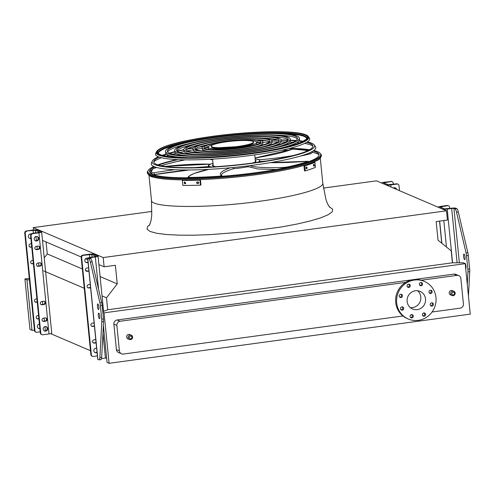 <?xml version="1.0" encoding="UTF-8"?>
<svg xmlns="http://www.w3.org/2000/svg" width="495" height="495" viewBox="0 0 495 495"><rect width="100%" height="100%" fill="white"/><g stroke="black" fill="none" stroke-linecap="round" stroke-linejoin="round"><path stroke-width="0.74" d="M129.764 334.552A2.326 2.228 113.2 0 0 126.8 335.808A2.326 2.228 113.2 0 0 127.939 338.821L129.436 339.465A2.326 2.228 -66.8 0 1 128.298 336.452A2.326 2.228 -66.8 0 1 132.58 337.021A2.326 2.228 -66.8 0 1 129.436 339.465C131.206 339.966 132.27 339.162 132.611 337.052L131.262 335.189L129.764 334.552M452.343 290.615A2.326 2.228 113.2 0 0 449.38 291.871A2.326 2.228 113.2 0 0 450.512 294.884L452.009 295.527A2.326 2.228 -66.8 0 1 450.877 292.514A2.326 2.228 -66.8 0 1 455.159 293.083A2.326 2.228 -66.8 0 1 452.009 295.527C453.785 296.029 454.843 295.224 455.19 293.114L453.841 291.252L452.343 290.615M432.055 312.005L460.208 308.168A3.719 3.564 113.2 0 0 463.419 304.017L460.876 278.561A3.719 3.564 113.2 0 0 456.935 275.381L421.325 280.232M405.708 282.36L120.075 321.267A3.719 3.564 113.2 0 0 116.863 325.419L119.406 350.875A3.719 3.564 113.2 0 0 123.342 354.055L402.942 315.971M410.819 314.894L411.964 314.74M423.126 313.217L424.264 313.063M102.836 312.326L104.055 312.852L109.092 363.311L470.25 314.115L465.213 263.656L463.184 262.789L452.411 262.814L451.217 250.841L438.025 240.199L436.169 221.581L447.418 220.046L446.496 210.802L103.201 257.561L104.123 266.811L115.378 265.277L117.235 283.895L106.493 297.798L107.687 309.765L102.774 311.689M104.055 312.852L465.213 263.656M121.516 353.807L118.522 352.527A3.719 3.564 -66.8 0 1 116.412 349.594L119.406 350.875M116.863 325.419L113.875 324.138L116.412 349.594M113.875 324.138A3.719 3.564 -66.8 0 1 117.08 319.987L120.075 321.267M456.935 275.381L453.946 274.1L117.08 319.987M453.946 274.1A3.719 3.564 -66.8 0 1 455.777 274.348L458.766 275.628M46.072 241.95L47.266 253.935L44.234 257.852M151.934 211.433L33.233 227.601L33.474 230.014M446.496 210.802L376.528 180.836L323.39 188.075M43.671 270.895L84.261 288.276M102.032 295.886L106.493 297.798M50.632 333.636L90.492 350.707M47.266 253.935L82.331 268.946M85.524 270.313L87.219 271.043M100.101 276.556L117.235 283.895M42.496 240.415L81.149 256.967M85.425 258.798L87.819 259.826M98.907 264.571L104.123 266.811M33.233 227.601L103.201 257.561M103.368 325.401L107.069 362.439L109.092 363.311M29.273 278.369L24.923 278.957L29.96 329.423L31.983 330.289L34.458 330.283M452.411 262.814L107.687 309.765M319.046 154.793A86.081 12.115 -5.7 0 0 311.955 152.219C312.227 152.967 311.46 153.555 309.66 153.976A0.928 0.687 -104.6 0 0 309.988 152.633M289.253 150.27A86.081 12.115 -5.7 0 0 281.766 150.208M185.155 159.854A86.081 12.115 -5.7 0 0 161.327 165.8M151.464 170.082A86.081 12.115 -5.7 0 0 149.515 171.715M24.923 278.957L26.947 279.83L29.422 279.824M26.947 279.83L31.983 330.289M417.582 290.738A9.572 9.182 -66.8 0 1 420.793 296.92A9.572 9.182 -66.8 0 1 410.343 307.636M415.385 290.769A9.572 9.182 -66.8 0 1 420.094 291.4A9.572 9.182 -66.8 0 1 424.772 303.812A9.572 9.182 -66.8 0 1 412.558 309.004A9.572 9.182 -66.8 0 1 407.199 298.974A9.572 9.182 -66.8 0 1 415.385 290.769M402.454 295.694A1.671 1.603 113.2 0 0 399.372 295.28A1.671 1.603 113.2 0 0 400.189 297.452A1.671 1.603 113.2 0 0 402.454 295.694M403.71 308.311A1.671 1.603 113.2 0 0 400.628 307.896A1.671 1.603 113.2 0 0 401.445 310.068A1.671 1.603 113.2 0 0 403.71 308.311M413.3 316.045A1.671 1.603 113.2 0 0 410.219 315.637A1.671 1.603 113.2 0 0 411.036 317.802A1.671 1.603 113.2 0 0 413.3 316.045M425.607 314.375A1.671 1.603 113.2 0 0 422.526 313.96A1.671 1.603 113.2 0 0 423.343 316.132A1.671 1.603 113.2 0 0 425.607 314.375M433.416 304.264A1.671 1.603 113.2 0 0 430.334 303.85A1.671 1.603 113.2 0 0 431.151 306.021A1.671 1.603 113.2 0 0 433.416 304.264M432.154 291.648A1.671 1.603 113.2 0 0 429.072 291.233A1.671 1.603 113.2 0 0 429.889 293.405A1.671 1.603 113.2 0 0 432.154 291.648M422.563 283.913A1.671 1.603 113.2 0 0 419.482 283.499A1.671 1.603 113.2 0 0 420.298 285.671A1.671 1.603 113.2 0 0 422.563 283.913M410.262 285.59A1.671 1.603 113.2 0 0 407.181 285.176A1.671 1.603 113.2 0 0 407.998 287.347A1.671 1.603 113.2 0 0 410.262 285.59M414.315 280.052A20.45 19.621 -66.8 0 1 424.376 281.401A20.45 19.621 -66.8 0 1 434.363 307.921A20.45 19.621 -66.8 0 1 408.276 318.997A20.45 19.621 -66.8 0 1 396.823 297.588A20.45 19.621 -66.8 0 1 414.315 280.052M408.276 318.997L407.311 318.588A20.45 19.621 -66.8 0 1 395.858 297.173A20.45 19.621 -66.8 0 1 413.35 279.638A20.45 19.621 -66.8 0 1 423.411 280.987L424.376 281.401M400.987 294.253A1.671 1.603 -66.8 0 1 399.743 297.161M402.243 306.869A1.671 1.603 -66.8 0 1 401 309.777M411.834 314.603A1.671 1.603 -66.8 0 1 410.59 317.512M424.141 312.933A1.671 1.603 -66.8 0 1 422.891 315.835M431.949 302.822A1.671 1.603 -66.8 0 1 430.706 305.731M430.687 290.206A1.671 1.603 -66.8 0 1 429.443 293.114M421.096 282.472A1.671 1.603 -66.8 0 1 419.853 285.38M408.796 284.149A1.671 1.603 -66.8 0 1 407.552 287.057M454.979 208.853L456.761 208.605A5.575 1.367 82.2 0 1 458.302 211.934L456.514 212.176A5.575 1.367 -97.8 0 0 454.979 208.853L453.94 208.407L451.669 208.445L447.202 209.051A3.719 0.526 174.3 0 1 442.666 209.125L438.273 207.244A3.719 0.526 174.3 0 1 438.149 207.127A3.719 0.526 174.3 0 1 440.884 206.347L447.134 205.493A1.856 1.782 -66.8 0 1 448.049 205.617L448.532 205.821A1.856 1.782 113.2 0 1 449.584 207.287L449.701 208.438M448.532 205.821A1.856 1.782 113.2 0 0 447.616 205.697L447.134 205.493M456.761 208.605L455.722 208.166A3.719 0.526 -5.7 0 0 451.186 208.234L444.454 208.884L440.061 207.003L447.616 205.697M456.514 212.176L466.049 252.889L467.837 252.642A5.575 1.367 82.2 0 1 468.295 255.432L469.65 269.02A5.575 1.367 82.2 0 1 469.73 271.65L468.443 296.004M469.73 271.65L467.948 271.891L467.286 284.402M467.948 271.891A5.575 1.367 -97.8 0 0 467.862 269.261L469.65 269.02M468.295 255.432L466.507 255.68L467.862 269.261M466.507 255.68A5.575 1.367 -97.8 0 0 466.049 252.889M464.663 263.42A2.791 0.681 82.2 0 1 464.854 263.253A2.791 0.681 82.2 0 1 465.956 266.329A2.791 0.681 82.2 0 1 465.721 268.723M465.04 257.171A2.791 0.681 82.2 0 1 464.694 259.621A2.791 0.681 82.2 0 1 463.592 256.546A2.791 0.681 82.2 0 1 463.939 254.096A2.791 0.681 82.2 0 1 465.04 257.171M458.302 211.934L467.837 252.642M96.073 342.552A1.671 1.603 -66.8 0 1 95.665 342.664L93.877 342.905A1.671 1.603 -66.8 0 1 93.308 342.88M94.409 325.883A1.671 1.603 -66.8 0 1 94.001 325.995L92.212 326.242A1.671 1.603 -66.8 0 1 91.643 326.211M88.908 270.753A1.671 1.603 -66.8 0 1 88.5 270.864L86.712 271.112A1.671 1.603 -66.8 0 1 86.136 271.081M90.573 287.422A1.671 1.603 -66.8 0 1 90.158 287.533L88.376 287.774A1.671 1.603 -66.8 0 1 87.801 287.75M97.014 351.97A2.326 2.228 -66.8 0 1 94.854 352.52M88.023 261.855A2.326 2.228 -66.8 0 1 85.858 262.406M87.782 258.279L97.874 359.382L98.907 359.828A5.575 1.367 -97.8 0 0 99.111 359.859A5.575 1.367 -97.8 0 0 99.891 357.582L101.791 321.769A5.575 1.367 -97.8 0 0 101.704 319.139L100.349 305.551A5.575 1.367 -97.8 0 0 99.891 302.761L90.356 262.053A5.575 1.367 -97.8 0 0 88.815 258.724L87.782 258.279A3.719 0.526 174.3 0 1 87.652 258.167A3.719 0.526 174.3 0 1 90.387 257.381L96.222 256.385L91.767 254.442L83.247 255.333A1.856 1.782 113.2 0 0 81.644 257.406L81.161 257.202L90.882 354.637L91.365 354.847A1.856 1.782 113.2 0 0 93.338 356.437L97.404 355.88M81.161 257.202A1.856 1.782 -66.8 0 1 82.764 255.123L83.247 255.333M88.815 258.724L90.604 258.483L89.502 257.982L90.87 257.586L95.337 256.979A3.719 0.526 -5.7 0 0 98.072 256.2A3.719 0.526 -5.7 0 0 97.942 256.082L93.549 254.201A3.719 0.526 -5.7 0 0 89.013 254.275L82.764 255.123M92.423 356.313L91.94 356.103A1.856 1.782 -66.8 0 1 90.882 354.637M81.644 257.406L91.365 354.847M95.776 339.576L94.031 339.818A1.671 1.603 113.2 0 0 93.536 343.004A1.671 1.603 113.2 0 0 94.359 343.115L96.11 342.874M94.112 322.913L92.367 323.148A1.671 1.603 113.2 0 0 91.872 326.335A1.671 1.603 113.2 0 0 92.695 326.446L94.446 326.211M88.611 267.783L86.866 268.018A1.671 1.603 113.2 0 0 86.371 271.204A1.671 1.603 113.2 0 0 87.194 271.316L88.939 271.081M90.276 284.446L88.531 284.687A1.671 1.603 113.2 0 0 88.036 287.873A1.671 1.603 113.2 0 0 88.859 287.985L90.604 287.744M96.649 348.27A2.326 2.228 113.2 0 0 95.09 352.638A2.326 2.228 113.2 0 0 97.07 352.502M87.652 258.155A2.326 2.228 113.2 0 0 86.093 262.523A2.326 2.228 113.2 0 0 88.073 262.387M97.874 359.382A3.719 0.526 174.3 0 1 97.744 359.265L87.652 258.167M98.882 307.042A2.791 0.681 -97.8 0 0 97.781 303.973A2.791 0.681 -97.8 0 0 97.484 306.826A2.791 0.681 -97.8 0 0 98.536 309.499A2.791 0.681 -97.8 0 0 98.882 307.042M99.798 316.2A2.791 0.681 -97.8 0 0 98.697 313.131A2.791 0.681 -97.8 0 0 98.394 315.983A2.791 0.681 -97.8 0 0 99.452 318.656A2.791 0.681 -97.8 0 0 99.798 316.2M90.604 258.483A5.575 1.367 82.2 0 1 92.144 261.805L101.679 302.519A5.575 1.367 82.2 0 1 102.137 305.31L103.492 318.898A5.575 1.367 82.2 0 1 103.573 321.527L101.679 357.341A5.575 1.367 82.2 0 1 100.9 359.618L99.111 359.859M101.518 358.615L105.429 358.083A3.719 0.526 -5.7 0 0 106.611 357.885M396.575 189.424A2.326 2.228 113.2 0 0 393.265 188.007M393.29 184.282L393.179 183.131A1.856 1.782 113.2 0 0 391.205 181.541L383.65 182.847L388.043 184.728L396.563 183.837A1.856 1.782 -66.8 0 1 397.479 183.961L397.961 184.165A1.856 1.782 113.2 0 1 399.013 185.631L399.521 190.68M397.961 184.165A1.856 1.782 113.2 0 0 397.046 184.041L396.563 183.837M391.205 181.541L384.473 182.191A3.719 0.526 -5.7 0 0 381.738 182.971A3.719 0.526 -5.7 0 0 381.868 183.088L386.255 184.969A3.719 0.526 -5.7 0 0 390.796 184.895L397.046 184.041M395.047 187.754A2.326 2.228 -66.8 0 1 396.093 189.214M393.643 187.815L393.68 188.18M390.722 181.337A1.856 1.782 -66.8 0 1 391.638 181.461L392.12 181.665M45.818 317.945A1.671 1.603 -66.8 0 1 45.094 321.007L43.306 321.249A1.671 1.603 -66.8 0 1 42.737 321.224M44.154 301.276A1.671 1.603 -66.8 0 1 43.43 304.338L41.642 304.586A1.671 1.603 -66.8 0 1 41.073 304.555M38.653 246.145A1.671 1.603 -66.8 0 1 37.929 249.208L36.141 249.455A1.671 1.603 -66.8 0 1 35.566 249.424M40.318 262.814A1.671 1.603 -66.8 0 1 39.594 265.877L37.806 266.118A1.671 1.603 -66.8 0 1 37.23 266.093M44.284 330.864A2.326 2.228 113.2 0 0 46.097 326.62M35.287 240.749A2.326 2.228 113.2 0 0 37.106 236.505M41.852 334.657L41.37 334.447A1.856 1.782 -66.8 0 1 40.312 332.98L40.794 333.191A1.856 1.782 113.2 0 0 42.768 334.781L49.017 333.927A3.719 0.526 174.3 0 0 51.752 333.141L41.66 232.044A3.719 0.526 174.3 0 1 38.926 232.823L32.676 233.677A1.856 1.782 113.2 0 0 31.074 235.75L40.794 333.191M31.074 235.75L30.591 235.546L40.312 332.98M30.591 235.546A1.856 1.782 -66.8 0 1 32.194 233.467L32.676 233.677M26.835 231.177A1.856 1.782 113.2 0 0 25.233 233.25L24.75 233.046A1.856 1.782 -66.8 0 1 26.353 230.967L35.355 230.286L39.81 232.223L32.194 233.467M45.249 317.92A1.671 1.603 -66.8 0 1 47.006 319.782A1.671 1.603 -66.8 0 1 45.577 321.212L43.789 321.459A1.671 1.603 -66.8 0 1 42.032 319.597A1.671 1.603 -66.8 0 1 43.461 318.161L45.249 317.92M43.585 301.251A1.671 1.603 -66.8 0 1 45.342 303.113A1.671 1.603 -66.8 0 1 43.913 304.549L42.124 304.79A1.671 1.603 -66.8 0 1 40.367 302.928A1.671 1.603 -66.8 0 1 41.797 301.492L43.585 301.251M38.078 246.12A1.671 1.603 -66.8 0 1 39.841 247.983A1.671 1.603 -66.8 0 1 38.412 249.418L36.624 249.659A1.671 1.603 -66.8 0 1 34.867 247.797A1.671 1.603 -66.8 0 1 36.296 246.362L38.078 246.12M39.742 262.789A1.671 1.603 -66.8 0 1 41.506 264.652A1.671 1.603 -66.8 0 1 40.076 266.081L38.288 266.329A1.671 1.603 -66.8 0 1 36.525 264.466A1.671 1.603 -66.8 0 1 37.96 263.031L39.742 262.789M43.201 329.15A2.326 2.228 113.2 0 0 47.483 329.726A2.326 2.228 113.2 0 0 46.344 326.706A2.326 2.228 113.2 0 0 43.201 329.15M34.205 239.036A2.326 2.228 113.2 0 0 38.486 239.611A2.326 2.228 113.2 0 0 37.354 236.598A2.326 2.228 113.2 0 0 34.205 239.036M26.353 230.967L32.602 230.119A3.719 0.526 174.3 0 1 37.144 230.045L41.531 231.926A3.719 0.526 174.3 0 1 41.66 232.044M36.896 318.724A1.671 1.603 113.2 0 0 37.472 318.749L38.876 318.557M35.232 302.055A1.671 1.603 113.2 0 0 35.807 302.086L37.212 301.894M29.731 246.925A1.671 1.603 113.2 0 0 30.3 246.956L31.711 246.764M31.395 263.594A1.671 1.603 113.2 0 0 31.965 263.618L33.369 263.427M39.848 328.296A2.326 2.228 -66.8 0 1 38.443 328.364M30.851 238.182A2.326 2.228 -66.8 0 1 29.453 238.25M36.011 332.157L35.529 331.947A1.856 1.782 -66.8 0 1 34.477 330.481L34.959 330.691A1.856 1.782 113.2 0 0 36.927 332.275L40.2 331.829M24.75 233.046L34.477 330.481M25.233 233.25L34.959 330.691M38.573 315.532L37.62 315.662A1.671 1.603 113.2 0 0 37.125 318.848A1.671 1.603 113.2 0 0 37.954 318.959L38.901 318.829M36.908 298.862L35.956 298.992A1.671 1.603 113.2 0 0 35.467 302.179A1.671 1.603 113.2 0 0 36.29 302.29L37.236 302.16M31.408 243.732L30.455 243.862A1.671 1.603 113.2 0 0 29.96 247.048A1.671 1.603 113.2 0 0 30.783 247.16L31.736 247.03M33.072 260.401L32.119 260.531A1.671 1.603 113.2 0 0 31.624 263.717A1.671 1.603 113.2 0 0 32.447 263.829L33.4 263.699M39.878 328.624A2.326 2.228 -66.8 0 1 37.36 326.65A2.326 2.228 -66.8 0 1 39.421 324.046M30.888 238.516A2.326 2.228 -66.8 0 1 28.37 236.536A2.326 2.228 -66.8 0 1 31.16 233.98M153.852 166.499A86.897 12.233 -5.7 0 0 147.986 170.787A86.897 12.233 -5.7 0 0 256.825 172.811A86.897 12.233 -5.7 0 0 320.364 153.58A86.897 12.233 -5.7 0 0 313.762 150.542M309.561 149.744A86.897 12.233 -5.7 0 0 289.903 148.302M176.802 159.594A86.897 12.233 -5.7 0 0 157.818 164.891M149.496 171.573A86.235 12.14 174.3 0 1 151.619 169.903M161.246 165.782A86.235 12.14 174.3 0 1 185.025 159.848M281.89 150.183A86.235 12.14 174.3 0 1 289.334 150.239M311.949 152.169A86.235 12.14 174.3 0 1 319.034 154.65M154.619 166.821A85.19 11.991 -5.7 0 0 149.676 170.639A85.19 11.991 -5.7 0 0 256.385 172.625A85.19 11.991 -5.7 0 0 318.675 153.766A85.19 11.991 -5.7 0 0 313.075 151M308.855 150.127A85.19 11.991 -5.7 0 0 288.752 148.593M177.983 159.65A85.19 11.991 -5.7 0 0 158.586 165.132M275.585 135.067A65.371 9.201 174.3 0 1 297.346 139.008M167.669 151.953A65.371 9.201 174.3 0 1 188.218 143.791M299.333 138.068A67.227 9.461 -5.7 0 0 231.493 135.333A67.227 9.461 -5.7 0 0 165.54 151.421A67.227 9.461 -5.7 0 0 249.882 152.219A67.227 9.461 -5.7 0 0 299.333 138.068L299.475 139.534A67.227 9.461 174.3 0 1 278.803 148.562M187.735 157.651A67.227 9.461 174.3 0 1 165.683 152.887L165.54 151.421M249.4 152.014A65.371 9.201 -5.7 0 0 297.483 138.254A65.371 9.201 -5.7 0 0 231.518 135.593A65.371 9.201 -5.7 0 0 167.39 151.241A65.371 9.201 -5.7 0 0 249.4 152.014M269.125 136.62A56.182 7.908 174.3 0 1 288.17 139.924M176.845 151.037A56.182 7.908 174.3 0 1 194.863 144.033M290.194 138.984A58.045 8.168 -5.7 0 0 231.623 136.62A58.045 8.168 -5.7 0 0 174.679 150.511A58.045 8.168 -5.7 0 0 247.5 151.198A58.045 8.168 -5.7 0 0 290.194 138.984L290.336 140.444A58.045 8.168 174.3 0 1 276.798 147.17M189.43 155.888A58.045 8.168 174.3 0 1 174.822 151.977L174.679 150.511M247.017 150.994A56.182 7.908 -5.7 0 0 288.344 139.163A56.182 7.908 -5.7 0 0 231.648 136.88A56.182 7.908 -5.7 0 0 176.529 150.325A56.182 7.908 -5.7 0 0 247.017 150.994M262.647 138.179A47 6.614 174.3 0 1 278.982 140.84M186.033 150.115A47 6.614 174.3 0 1 201.521 144.28M281.055 139.893A48.856 6.874 -5.7 0 0 231.753 137.901A48.856 6.874 -5.7 0 0 183.818 149.601A48.856 6.874 -5.7 0 0 245.118 150.177A48.856 6.874 -5.7 0 0 281.055 139.893L281.197 141.36A48.856 6.874 174.3 0 1 270.152 146.922M195.89 154.335A48.856 6.874 174.3 0 1 183.961 151.062L183.818 149.601M244.635 149.973A47 6.614 -5.7 0 0 279.205 140.079A47 6.614 -5.7 0 0 231.778 138.167A47 6.614 -5.7 0 0 185.668 149.416A47 6.614 -5.7 0 0 244.635 149.973M256.15 139.739A37.818 5.321 174.3 0 1 269.775 141.762M195.24 149.199A37.818 5.321 174.3 0 1 208.197 144.521M271.916 140.803A39.674 5.581 -5.7 0 0 231.883 139.188A39.674 5.581 -5.7 0 0 192.957 148.686A39.674 5.581 -5.7 0 0 242.729 149.156A39.674 5.581 -5.7 0 0 271.916 140.803L272.058 142.269A39.674 5.581 174.3 0 1 263.495 146.675M202.368 152.782A39.674 5.581 174.3 0 1 193.1 150.152L192.957 148.686M242.247 148.952A37.818 5.321 -5.7 0 0 270.066 140.988A37.818 5.321 -5.7 0 0 231.908 139.448A37.818 5.321 -5.7 0 0 194.807 148.5A37.818 5.321 -5.7 0 0 242.247 148.952M256.026 141.62A28.63 4.028 174.3 0 1 260.519 142.684M204.497 148.277A28.63 4.028 174.3 0 1 208.692 146.341M262.777 141.719A30.492 4.294 -5.7 0 0 232.006 140.475A30.492 4.294 -5.7 0 0 202.096 147.776A30.492 4.294 -5.7 0 0 240.347 148.135A30.492 4.294 -5.7 0 0 262.777 141.719L262.919 143.185A30.492 4.294 174.3 0 1 256.818 146.433M208.865 151.222A30.492 4.294 174.3 0 1 202.238 149.243L202.096 147.776M239.865 147.931A28.63 4.028 -5.7 0 0 260.927 141.904A28.63 4.028 -5.7 0 0 232.031 140.735A28.63 4.028 -5.7 0 0 203.946 147.59A28.63 4.028 -5.7 0 0 239.865 147.931M255.148 158.932A26.031 3.663 174.3 0 1 259.349 159.78A57.76 8.13 -5.7 0 0 293.046 155.585M259.559 160.176L259.349 159.78M257.598 162.348A25.66 3.614 -5.7 0 0 259.801 160.603A25.66 3.614 -5.7 0 0 255.16 159.025M212.98 163.232A25.66 3.614 -5.7 0 0 208.742 165.701A25.66 3.614 -5.7 0 0 211.247 166.976M252.642 163.034A21.941 3.088 -5.7 0 0 256.101 160.974A21.941 3.088 -5.7 0 0 255.284 160.256M213.104 164.464A21.941 3.088 -5.7 0 0 212.442 165.33A21.941 3.088 -5.7 0 0 216.241 166.667M233.529 168.702A25.66 3.614 -5.7 0 0 241.115 167.836A25.66 3.614 -5.7 0 0 248.007 166.735M259.015 162.113L258.334 162.162A26.031 3.663 174.3 0 1 258.068 162.28M248.366 166.728L247.432 165.967M233.232 168.801L233.399 168.04L233.399 168.776C226.902 170.825 223.01 172.631 221.729 174.197L221.333 175.063L222.119 175.997A0.928 0.91 124.3 0 0 221.5 175.849A73.922 10.407 174.3 0 1 230.596 167.756M233.399 168.04L233.504 167.514M208.624 167.118L209.168 166.518A26.031 3.663 174.3 0 1 208.37 165.738A26.031 3.663 174.3 0 1 210.177 164.161A57.76 8.13 -5.7 0 0 165.138 166.444M216.098 143.791A24.41 3.434 -5.7 0 0 208.147 147.17A24.41 3.434 -5.7 0 0 238.769 147.46A24.41 3.434 -5.7 0 0 256.719 142.325L256.868 143.785A24.41 3.434 174.3 0 1 256.323 144.614M208.989 149.342A24.41 3.434 174.3 0 1 208.296 148.636L208.147 147.17M256.719 142.325A24.41 3.434 -5.7 0 0 248.261 140.58M235.391 146.774A21.192 2.982 -5.7 0 0 253.459 142.003A21.192 2.982 -5.7 0 0 232.075 141.137A21.192 2.982 -5.7 0 0 211.278 146.211A21.192 2.982 -5.7 0 0 218.53 147.72L235.391 146.774L235.459 147.417A21.192 2.982 -5.7 0 0 253.527 142.64L253.459 142.003M218.53 147.72L218.592 148.364L235.459 147.417M211.278 146.211L211.346 146.854A21.192 2.982 -5.7 0 0 218.592 148.364M197.134 181.999A87.937 12.375 -5.7 0 0 198.142 181.968C199.064 182.426 199.114 182.915 198.291 183.428A87.937 12.375 174.3 0 1 197.282 183.466C196.367 183.001 196.317 182.513 197.134 181.999L196.954 182.03M184.344 182.191A87.937 12.375 -5.7 0 0 185.26 182.191L185.408 183.657A87.937 12.375 174.3 0 1 184.493 183.657L184.19 182.216M182.358 180.397L182.859 185.433A87.937 12.375 -5.7 0 0 200.506 185.149L200.97 184.988L200.469 179.951A87.009 12.245 174.3 0 1 182.822 180.236L182.358 180.397A87.937 12.375 -5.7 0 0 200.005 180.112L200.506 185.149M200.005 180.112L200.469 179.951M197.598 181.838C196.781 182.352 196.831 182.841 197.74 183.305A87.009 12.245 -5.7 0 0 198.681 183.274M184.808 182.03L184.957 183.496A87.009 12.245 -5.7 0 0 185.774 183.496M286.586 150.226L286.611 150.214A87.937 12.375 -5.7 0 0 283.969 150.208M314.195 164.501L314.337 165.967A87.937 12.375 174.3 0 1 313.867 166.159L313.719 164.693A87.937 12.375 -5.7 0 0 314.195 164.501L314.245 164.495M306.9 167.044L307.048 168.51A87.937 12.375 174.3 0 1 306.411 168.702L306.263 167.236A87.937 12.375 -5.7 0 0 306.9 167.044L306.968 167.038M305.285 170.874A87.937 12.375 -5.7 0 0 315.42 167.378L314.919 162.341L314.115 162.354A87.009 12.245 174.3 0 1 303.973 165.85L304.474 170.886L305.285 170.874L304.778 165.837A87.937 12.375 -5.7 0 0 314.919 162.341M313.533 165.98L313.385 164.513M306.083 168.572A87.009 12.245 -5.7 0 0 306.244 168.523L306.096 167.062M303.973 165.85L304.778 165.837M256.744 142.541A80.994 11.397 174.3 0 1 259.875 142.381M262.826 142.244A80.994 11.397 174.3 0 1 269.534 142.009M272.027 141.954A80.994 11.397 174.3 0 1 277.868 141.879M281.117 141.879A80.994 11.397 174.3 0 1 285.708 141.947M289.476 142.065A80.994 11.397 174.3 0 1 292.929 142.226M296.944 142.511A80.994 11.397 174.3 0 1 299.809 142.783M304.642 143.432A80.994 11.397 174.3 0 1 312.908 146.025M153.803 161.908A80.994 11.397 174.3 0 1 161.389 157.732M166.004 156.135A80.994 11.397 174.3 0 1 168.752 155.306M172.637 154.236A80.994 11.397 174.3 0 1 175.985 153.388M179.66 152.534A80.994 11.397 174.3 0 1 184.146 151.563M187.327 150.919A80.994 11.397 174.3 0 1 193.069 149.837M195.525 149.397A80.994 11.397 174.3 0 1 202.146 148.302M205.066 147.85A80.994 11.397 174.3 0 1 208.172 147.392M159.211 157.101A79.949 11.255 -5.7 0 0 153.964 160.974A79.949 11.255 -5.7 0 0 254.102 162.836A79.949 11.255 -5.7 0 0 312.562 145.14A79.949 11.255 -5.7 0 0 306.653 142.381M302.525 141.595A79.949 11.255 -5.7 0 0 298.776 141.118M295.546 140.815A79.949 11.255 -5.7 0 0 290.342 140.487M287.849 140.382A79.949 11.255 -5.7 0 0 281.086 140.233M278.085 140.221A79.949 11.255 -5.7 0 0 271.681 140.295M265.815 140.45A79.949 11.255 -5.7 0 0 261.391 140.623M203.235 146.433A79.949 11.255 -5.7 0 0 198.866 147.133M193.081 148.135A79.949 11.255 -5.7 0 0 186.788 149.335M183.849 149.942A79.949 11.255 -5.7 0 0 177.247 151.421M174.828 152.014A79.949 11.255 -5.7 0 0 169.791 153.37M166.685 154.298A79.949 11.255 -5.7 0 0 163.103 155.517M314.251 144.955L315.47 146.668A82.696 11.639 174.3 0 1 234.692 167.366A82.696 11.639 174.3 0 1 151.421 163.047L152.268 161.123A81.656 11.49 -5.7 0 0 254.548 163.028A81.656 11.49 -5.7 0 0 314.251 144.955A81.656 11.49 -5.7 0 0 307.364 141.941M303.268 141.224A81.656 11.49 -5.7 0 0 299.091 140.735M296.035 140.469A81.656 11.49 -5.7 0 0 290.305 140.141M288.09 140.06A81.656 11.49 -5.7 0 0 281.055 139.936M277.429 139.936A81.656 11.49 -5.7 0 0 271.39 140.023M264.386 140.24A81.656 11.49 -5.7 0 0 260.661 140.401M203.909 146.068A81.656 11.49 -5.7 0 0 200.221 146.644M193.31 147.819A81.656 11.49 -5.7 0 0 187.382 148.927M183.818 149.638A81.656 11.49 -5.7 0 0 176.95 151.154M174.791 151.674A81.656 11.49 -5.7 0 0 169.247 153.122M166.295 153.988A81.656 11.49 -5.7 0 0 162.304 155.294M158.431 156.81A81.656 11.49 -5.7 0 0 152.268 161.123M285.609 133.774A75.747 10.661 174.3 0 1 298.603 134.943M165.639 148.215A75.747 10.661 174.3 0 1 178.144 144.503M282.045 133.514A74.553 10.494 174.3 0 1 306.659 138.39M158.412 153.184A74.553 10.494 174.3 0 1 181.585 143.544M309.356 138.043A77.455 10.902 174.3 0 1 233.702 157.422A77.455 10.902 174.3 0 1 155.702 153.382L156.383 151.854A76.626 10.785 174.3 0 0 252.357 153.636A76.626 10.785 174.3 0 0 308.391 136.676L309.356 138.043M329.218 206.762L332.714 209.224L332.157 211.872L328.049 214.799L320.556 217.899L309.963 221.042L296.672 224.117L281.197 227.007L246.145 231.784L210.134 234.642L193.502 235.205L178.652 235.15L166.153 234.481L156.482 233.232L150.022 231.437L147.015 229.173L147.572 226.531L149.818 224.668M148.97 175.267L151.47 200.277C150.307 208.042 207.993 208.587 259.467 201.292C296.431 196.354 323.953 188.477 322.777 183.175L325.945 199.535L327.634 203.977L329.812 207.442M454.503 293.312A1.392 1.337 113.2 0 0 452.374 292.397A1.392 1.337 113.2 0 0 452.616 294.772A1.392 1.337 113.2 0 0 454.503 293.312M131.93 337.25A1.392 1.337 113.2 0 0 129.801 336.334A1.392 1.337 113.2 0 0 130.036 338.71A1.392 1.337 113.2 0 0 131.93 337.25M441.367 206.551L441.472 207.603M439.659 221.104L441.874 243.305M443.805 220.541L446.447 246.993M447.202 209.051L452.572 262.814M451.669 208.445L457.095 262.802M453.94 208.407L459.366 262.796M89.496 254.48L89.793 257.468M91.767 254.442L92.033 257.159M90.87 257.586L90.993 258.823M95.337 256.979L98.548 289.148M102.954 333.29L105.429 358.083M99.891 302.761L101.679 302.519M92.144 261.805L90.356 262.053M99.891 357.582L101.679 357.341M103.573 321.527L101.791 321.769M101.704 319.139L103.492 318.898M102.137 305.31L100.349 305.551M88.859 287.985L88.376 287.774M90.604 287.725L90.158 287.533M87.194 271.316L86.712 271.112M88.939 271.056L88.5 270.864M92.695 326.446L92.212 326.242M94.44 326.186L94.001 325.995M94.359 343.115L93.877 342.905M96.104 342.856L95.665 342.664M390.796 184.895L391.007 187.036M384.955 182.395L385.061 183.447M38.926 232.823L49.017 333.927M33.085 230.324L33.388 233.306M34.848 247.952L34.904 248.502M36.512 264.621L36.568 265.172M40.349 303.082L40.404 303.633M42.013 319.745L42.069 320.302M35.355 230.286L35.628 233.003M35.974 236.486L36.401 240.774M36.952 246.275L37.255 249.301M38.616 262.944L38.919 265.97M42.452 301.406L42.756 304.431M44.117 318.068L44.42 321.1M44.971 326.601L45.398 330.889M31.965 263.618L32.447 263.829M30.3 246.956L30.783 247.16M35.807 302.086L36.29 302.29M37.472 318.749L37.954 318.959M37.806 266.118L38.288 266.329M39.594 265.877L40.076 266.081M36.141 249.455L36.624 249.659M37.929 249.208L38.412 249.418M41.642 304.586L42.124 304.79M43.43 304.338L43.913 304.549M43.306 321.249L43.789 321.459M45.094 321.007L45.577 321.212M257.01 173.597A87.318 12.288 -5.7 0 0 320.859 154.273C322.313 154.694 320.828 159.285 316.559 160.776C312.834 162.719 307.203 164.674 299.673 166.642C288.084 169.649 273.853 172.31 256.979 174.624C229.117 178.318 203.73 180.056 180.811 179.846C168.114 179.648 158.889 178.726 153.141 177.092C148.655 176.468 146.297 172.26 147.64 171.561A87.318 12.288 -5.7 0 0 257.01 173.597M256.948 174.617A86.668 12.196 174.3 0 1 148.327 174.054M307.958 150.579A83.197 11.707 -5.7 0 0 293.448 149.137L291.951 149.317A73.922 10.407 174.3 0 1 255.055 157.979L291.704 149.366A0.928 0.823 68.5 0 1 291.951 149.317M300.081 156.154L309.66 153.976A0.928 0.687 -104.6 0 1 309.517 153.988A57.76 8.13 174.3 0 1 300.236 156.111M266.502 160.986A57.76 8.13 174.3 0 1 259.9 161.58L266.36 161.011M249.857 165.652A57.76 8.13 -5.7 0 0 281.903 167.514A6.509 0.916 -5.7 0 0 288.715 166.691A83.197 11.707 -5.7 0 0 307.63 161.432L306.937 161.308A73.922 10.407 174.3 0 1 270.369 162.638M259.151 162.125A73.922 10.407 174.3 0 1 258.625 162.082M270.449 162.626L306.937 161.308M308.317 161.778A0.928 0.811 -110.3 0 0 307.63 161.432M289.154 166.97A0.928 0.594 -102.5 0 0 288.715 166.691M281.624 168.517A0.928 0.377 -92.1 0 1 281.903 167.514M208.884 169.352A57.76 8.13 -5.7 0 0 188.644 176.839A6.509 0.916 -5.7 0 0 191.769 177.408A83.197 11.707 -5.7 0 0 220.436 176.109L221.5 175.849M222.36 176.245A0.928 0.91 124.3 0 0 222.119 175.997L222.533 176.696M191.478 177.742A0.928 0.483 -90.7 0 1 191.769 177.408M208.791 169.358L193.978 173.504L188.966 176.14L187.939 177.278A0.928 0.916 31.1 0 1 188.644 176.839M209.175 166.58L209.224 167.087M153.561 168.424A0.928 0.897 54.3 0 0 153.11 168.585L156.748 167.502A6.509 0.916 -5.7 0 0 153.561 168.424A83.197 11.707 -5.7 0 0 152.361 172.879L153.716 172.848A73.922 10.407 174.3 0 1 174.791 169.717M194.801 167.613A73.922 10.407 174.3 0 1 209.162 166.586M189.208 169.971A73.922 10.407 -5.7 0 0 154.032 174.655M189.313 169.971L153.964 174.679A0.928 0.427 -99.9 0 1 153.895 174.679L153.964 174.679A0.928 0.427 -99.9 0 0 154.242 173.832A0.928 0.427 -99.9 0 0 153.716 172.848M151.532 173.875A0.928 0.91 -49.1 0 1 152.361 172.879M184.493 183.657L184.957 183.496M197.282 183.466L197.74 183.305M307.048 168.51L306.244 168.523M314.337 165.967L313.589 165.98M212.714 136.304A75.976 10.692 -5.7 0 0 179.079 157.577A75.976 10.692 -5.7 0 0 305.508 140.357A75.976 10.692 -5.7 0 0 212.714 136.304M212.893 136.379A75.296 10.599 174.3 0 1 304.852 140.401A75.296 10.599 174.3 0 1 179.561 157.466A75.296 10.599 174.3 0 1 212.893 136.379M213.159 137.195A74.553 10.494 -5.7 0 0 158.326 152.881C157.744 156.259 180.712 159.019 210.876 157.045C234.092 155.69 255.674 153.079 275.628 149.212C287.459 146.848 296.121 144.453 301.61 142.022C305.879 139.689 307.574 138.377 306.69 138.074A74.553 10.494 -5.7 0 0 213.159 137.195M320.284 158.171L322.777 183.175M149.385 225.435L150.956 221.036L151.736 215.443L151.47 200.277M439.541 221.123L441.75 243.2M98.072 256.2L103.579 311.374M147.986 170.787L147.64 171.561M320.364 153.58L320.859 154.273M212.633 159.786L209.626 159.285M291.704 149.366L293.585 149.125L308.026 150.548M311.794 151.742L311.955 152.206M208.742 165.701L208.803 166.314M259.801 160.603L259.943 162.007M258.811 162.069L259.256 162.106M306.956 161.296C308.193 161.24 308.793 161.537 308.756 162.181M276.26 169.513L257.988 168.974L247.834 166.636M233.504 167.483L233.603 168.461M187.939 177.278L187.784 177.946M209.199 166.543L209.255 167.081M151.055 173.597L150.653 172.427L153.11 168.585M210.245 164.148L165.101 166.438M255.439 161.84L254.746 154.904M213.258 166.054L212.572 159.118M308.391 136.676C304.722 129.894 256.243 130.327 212.689 136.298C187.252 139.862 169.872 143.89 160.547 148.382L157.62 150.282L156.383 151.854"/></g></svg>
